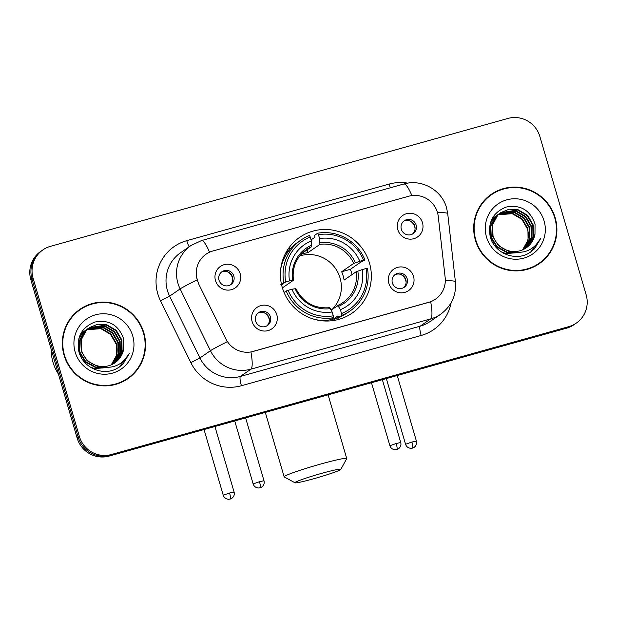 <?xml version="1.0" encoding="UTF-8"?>
<svg xmlns="http://www.w3.org/2000/svg" width="617" height="617" viewBox="0 0 617 617"><rect width="100%" height="100%" fill="white"/><g stroke="black" fill="none" stroke-linecap="round" stroke-linejoin="round"><path stroke-width="0.93" d="M282.27 287.445A46.074 45.18 55.3 0 0 352.076 313.151A46.074 45.18 55.3 0 0 369.475 263.066A46.074 45.18 55.3 0 0 299.669 237.352A46.074 45.18 55.3 0 0 282.27 287.445M413.521 276.424A13.042 12.787 -124.7 0 1 404.837 292.365A13.042 12.787 -124.7 0 1 388.841 283.326A13.042 12.787 -124.7 0 1 397.525 267.385A13.042 12.787 -124.7 0 1 413.521 276.424M392.373 282.91A7.82 7.674 55.3 0 0 404.228 287.275A7.82 7.674 55.3 0 0 407.181 278.776A7.82 7.674 55.3 0 0 395.327 274.403A7.82 7.674 55.3 0 0 392.373 282.91M276.786 314.647A13.042 12.787 -124.7 0 1 268.102 330.589A13.042 12.787 -124.7 0 1 252.106 321.55A13.042 12.787 -124.7 0 1 260.798 305.608A13.042 12.787 -124.7 0 1 276.786 314.647M255.639 321.141A7.82 7.674 55.3 0 0 267.493 325.506A7.82 7.674 55.3 0 0 270.454 316.999A7.82 7.674 55.3 0 0 258.592 312.634A7.82 7.674 55.3 0 0 255.639 321.141M422.483 222.752A13.042 12.787 -124.7 0 1 413.791 238.694A13.042 12.787 -124.7 0 1 397.795 229.655A13.042 12.787 -124.7 0 1 406.487 213.713A13.042 12.787 -124.7 0 1 422.483 222.752M401.335 229.239A7.82 7.674 55.3 0 0 413.189 233.604A7.82 7.674 55.3 0 0 416.143 225.097A7.82 7.674 55.3 0 0 404.289 220.732A7.82 7.674 55.3 0 0 401.335 229.239M240.167 273.717A13.042 12.787 -124.7 0 1 231.475 289.658A13.042 12.787 -124.7 0 1 215.487 280.619A13.042 12.787 -124.7 0 1 224.172 264.678A13.042 12.787 -124.7 0 1 240.167 273.717M219.02 280.211A7.82 7.674 55.3 0 0 230.874 284.576A7.82 7.674 55.3 0 0 233.828 276.069A7.82 7.674 55.3 0 0 221.973 271.704A7.82 7.674 55.3 0 0 219.02 280.211M394.656 274.927A7.82 7.674 -124.7 0 1 403.503 287.723M257.921 313.158A7.82 7.674 -124.7 0 1 266.768 325.946M403.618 221.256A7.82 7.674 -124.7 0 1 412.457 234.051M221.302 272.228A7.82 7.674 -124.7 0 1 230.149 285.015M198.713 283.496A23.469 23.014 -124.7 0 1 197.232 279.686A23.469 23.014 -124.7 0 1 206.101 254.165A23.469 23.014 -124.7 0 1 212.873 250.988L408.678 196.252A23.469 23.014 -124.7 0 1 438.271 216.528L445.166 277.658A23.469 23.014 -124.7 0 1 435.494 299.176A23.469 23.014 -124.7 0 1 428.722 302.353L253.225 351.412A23.469 23.014 -124.7 0 1 225.915 338.949L198.512 283.635L196.391 276.362M64.045 355.145A42.164 41.347 55.3 0 0 127.92 378.668A42.164 41.347 55.3 0 0 143.846 332.833A42.164 41.347 55.3 0 0 79.963 309.31A42.164 41.347 55.3 0 0 64.045 355.145M127.357 379.054A42.164 41.347 55.3 0 0 136.619 369.83M475.398 240.144A42.164 41.347 55.3 0 0 539.281 263.675A42.164 41.347 55.3 0 0 555.2 217.84A42.164 41.347 55.3 0 0 491.317 194.309A42.164 41.347 55.3 0 0 475.398 240.144M538.718 264.053A42.164 41.347 55.3 0 0 547.973 254.829M42.943 249.862L40.699 251.412A26.084 25.575 55.3 0 0 30.85 279.763L77.117 437.993A26.084 25.575 55.3 0 0 109.109 456.079L566.529 328.198L567.655 327.426A26.084 25.575 55.3 0 0 575.183 323.894A26.084 25.575 55.3 0 1 567.655 327.426L110.227 455.3L567.655 327.426L568.774 326.648A26.084 25.575 55.3 0 0 576.301 323.115A26.084 25.575 55.3 0 0 586.15 294.764L539.883 136.542A26.084 25.575 55.3 0 0 507.891 118.456L50.471 246.33A26.084 25.575 55.3 0 0 42.943 249.862A26.084 25.575 55.3 0 0 33.094 278.213L79.362 436.443A26.084 25.575 55.3 0 0 111.345 454.528L568.774 326.648M77.117 437.993L78.236 437.214A26.084 25.575 55.3 0 0 110.227 455.3A26.084 25.575 55.3 0 1 78.236 437.214L31.968 278.992L78.236 437.214L79.362 436.443M41.817 250.641A26.084 25.575 55.3 0 0 31.968 278.992A26.084 25.575 55.3 0 1 41.817 250.641M445.304 280.797A30.426 2.861 -6.4 0 1 455.408 281.792C456.457 295.288 451.544 306.094 440.685 314.207A34.776 34.097 -124.7 0 1 430.651 318.92A30.426 5.646 74.4 0 0 430.689 301.744L250.934 351.991A30.426 5.646 -105.6 0 1 250.888 369.167A34.776 34.097 -124.7 0 1 210.436 350.703A30.426 0.902 -26.1 0 1 227.241 341.718L198.512 283.635M502.662 189.296A42.164 41.347 55.3 0 0 490.762 194.702M91.308 304.297A42.164 41.347 55.3 0 0 79.408 309.703M566.529 328.198A26.084 25.575 55.3 0 0 574.057 324.665L576.301 323.115M80.21 309.665A41.732 40.923 55.3 0 0 64.453 355.03A41.732 40.923 55.3 0 0 127.673 378.314A41.732 40.923 55.3 0 0 143.437 332.949A41.732 40.923 55.3 0 0 80.21 309.665L79.092 310.444A41.732 40.923 55.3 0 0 70.145 318.927M51.242 349.492A43.468 42.627 55.3 0 0 53 362.272A43.468 42.627 55.3 0 0 58.414 374.033M111.153 364.894A21.734 21.31 55.3 0 0 116.528 345.736L116.127 344.039L110.474 334.298L100.864 328.676L86.804 329.794M87.807 328.869L103.093 327.141L112.695 332.756L118.348 342.497L118.487 353.78L112.24 364.4M87.599 329.046L102.646 327.45L112.255 333.064L117.901 342.805L118.048 354.089L111.993 364.516M88.647 328.175L104.867 325.907L114.477 331.53L120.13 341.27L120.269 352.554L114.824 362.38L113.196 363.899M106.949 367.57L93.954 368.334L90.005 366.945M88.432 328.344L104.427 326.216L114.029 331.838L119.683 341.579L119.821 352.862L114.376 362.688L112.957 364.03M107.273 367.562L93.514 368.642L92.303 368.303M98.751 366.143A21.734 21.31 55.3 0 0 114.901 362.835A21.734 21.31 55.3 0 0 123.624 349.315L123.693 339.011C118.726 325.082 109.116 319.429 94.864 322.043C81.745 327.311 76.392 337.067 78.814 351.328C82.377 366.999 101.404 375.954 115.703 369.159L119.266 367.084L129.531 353.225C122.459 365.303 112.201 369.606 98.751 366.143C90.283 364.207 84.583 359.133 81.66 350.926L81.228 339.844L86.38 330.226L89.519 327.542L97.818 324.203L106.648 324.681L116.258 330.296L121.911 340.036L122.05 351.32L116.598 361.146L114.122 363.351M104.589 367.454L95.735 367.107L85.832 361.693L79.886 352.153L79.446 341.078L84.598 331.452L88.416 328.321M89.295 327.696L106.201 324.989L115.811 330.604L121.464 340.345L121.603 351.628L116.158 361.454L113.89 363.49M105.384 367.516L95.288 367.408L85.385 362.002L79.439 352.461L78.999 341.386L84.151 331.761L87.737 328.768M123.624 349.315L117.932 360.228L114.793 362.912M100.764 366.768L97.07 366.182L87.167 360.768L81.22 351.235L80.781 340.152L85.933 330.535L89.519 327.542M80.195 334.854L85.578 330.403M85.084 330.643L85.786 330.226M86.025 330.095L86.75 329.717M86.997 329.601L101.311 328.367L110.921 333.99L116.567 343.731L116.713 355.014L111.245 364.855M80.387 334.445L84.182 331.229M83.958 331.383L84.645 330.943M85.825 330.272L86.55 329.91M78.799 338.81L82.817 332.686L86.635 329.555M86.866 329.409L87.568 329M79.254 337.252L82.377 332.995L85.516 330.303M85.74 330.157L86.419 329.717M86.65 329.578L87.359 329.17M87.521 328.923L88.2 328.483M75.151 352.037A30.426 29.84 55.3 0 0 112.464 373.138A30.426 29.84 55.3 0 0 132.74 335.941A30.426 29.84 55.3 0 0 95.419 314.84A30.426 29.84 55.3 0 0 75.151 352.037M115.456 384.46A41.732 40.923 55.3 0 0 126.554 379.085L127.673 378.314M129.531 353.225L123.215 363.698L119.266 367.084M491.564 194.671A41.732 40.923 55.3 0 0 475.807 240.028A41.732 40.923 55.3 0 0 539.034 263.312A41.732 40.923 55.3 0 0 554.791 217.955A41.732 40.923 55.3 0 0 491.564 194.671L490.446 195.442A41.732 40.923 55.3 0 0 481.499 203.934M522.506 249.9A21.734 21.31 55.3 0 0 527.882 230.735L527.481 229.038L521.828 219.297L512.218 213.683L498.158 214.793M499.161 213.868L514.447 212.14L524.057 217.762L529.702 227.503L529.849 238.787L523.594 249.399M498.952 214.045L514 212.449L523.609 218.071L529.263 227.812L529.401 239.095L523.347 249.523M500.001 213.181L516.221 210.914L525.831 216.528L531.484 226.269L531.623 237.553L526.178 247.378L524.55 248.898M518.303 252.569L505.315 253.34L501.359 251.944M499.785 213.351L515.781 211.222L525.391 216.837L531.036 226.578L531.183 237.861L525.73 247.687L524.311 249.029M518.635 252.569L504.868 253.641L503.665 253.309M510.105 251.142A21.734 21.31 55.3 0 0 526.255 247.833A21.734 21.31 55.3 0 0 534.985 234.313L535.047 224.017C530.08 210.081 520.47 204.428 506.218 207.05C493.099 212.31 487.746 222.074 490.168 236.326C493.731 251.998 512.766 260.952 527.065 254.158L530.62 252.091L540.885 238.231C533.813 250.301 523.555 254.613 510.105 251.142C501.636 249.214 495.945 244.139 493.022 235.925L492.582 224.85L497.734 215.225L500.873 212.541L509.172 209.202L518.002 209.68L527.612 215.302L533.265 225.043L533.404 236.326L527.959 246.152L525.476 248.35M515.943 252.461L507.089 252.106L497.186 246.692L491.24 237.159L490.8 226.077L495.952 216.459L499.77 213.32M500.657 212.695L517.563 209.988L527.165 215.611L532.818 225.352L532.957 236.635L527.512 246.461L525.252 248.497M516.737 252.523L506.65 252.415L496.739 247.001L490.793 237.46L490.353 226.385L495.505 216.768L499.099 213.775M534.985 234.313L529.293 245.227L526.147 247.911M512.118 251.775L508.423 251.181L498.521 245.767L492.574 236.234L492.135 225.159L497.287 215.534L500.873 212.541M491.548 219.86L496.94 215.402M496.446 215.642L497.14 215.233M497.379 215.102L498.104 214.724M498.351 214.6L512.665 213.374L522.275 218.989L527.928 228.73L528.067 240.013L522.599 249.854M491.741 219.444L495.536 216.235M495.312 216.39L495.999 215.95M497.179 215.279L497.911 214.909M490.153 223.809L494.171 217.685L498.713 214.176M498.22 214.407L498.922 213.999M490.615 222.251L493.731 217.994L497.317 215.001M497.094 215.156L497.78 214.716M498.875 213.929L499.554 213.49M486.504 237.044A30.426 29.84 55.3 0 0 523.825 258.137A30.426 29.84 55.3 0 0 544.094 220.94A30.426 29.84 55.3 0 0 506.773 199.846A30.426 29.84 55.3 0 0 486.504 237.044M526.81 269.459A41.732 40.923 55.3 0 0 537.908 264.091L539.034 263.312M540.885 238.231L534.569 248.705L530.62 252.083M314.022 478.669A23.909 1.504 163.7 0 0 340.8 469.398A23.909 1.504 163.7 0 0 321.727 473.339A23.909 1.504 163.7 0 0 295.003 482.795A23.909 1.504 163.7 0 0 314.022 478.669M295.003 482.795L284.244 476.933A32.601 2.052 -16.3 0 1 284.152 476.833A32.601 2.052 -16.3 0 1 320.693 464.046A32.601 2.052 -16.3 0 1 346.731 458.531A32.601 2.052 -16.3 0 1 346.708 458.67L340.8 469.398M332.501 309.063A32.169 31.544 55.3 0 0 340.06 277.982A32.169 31.544 55.3 0 0 299.692 255.947M341.517 313.521L341.725 315.387A43.121 42.288 55.3 0 0 350.117 310.914A43.121 42.288 55.3 0 0 367.408 268.264L366.035 268.526A41.385 40.575 55.3 0 1 341.517 313.521L340.391 309.665A37.382 36.658 55.3 0 0 362.225 269.59L356.125 271.765L344.085 280.095A32.169 31.544 55.3 0 0 343.145 275.853A32.169 31.544 55.3 0 0 341.648 271.765L353.688 263.436L359.796 261.269A37.382 36.658 55.3 0 0 319.591 238.54L318.457 234.684A41.385 40.575 55.3 0 1 363.598 260.204L364.979 259.934A43.121 42.288 55.3 0 0 317.693 233.203L318.457 234.684M331.144 310.004L343.037 302.492A32.169 31.544 55.3 0 0 356.125 271.765M281.591 284.853L282.293 284.375L280.781 284.707M311.084 239.882L314.978 237.19L314.693 235.278L317.693 233.203M364.979 259.934L360.012 262.649L350.348 269.328A41.293 40.491 -124.7 0 1 351.783 273.431A41.293 40.491 -124.7 0 1 352.091 274.55M341.725 315.387L338.725 317.462L337.985 315.858L330.758 320.855M337.029 319.837A45.203 44.331 -124.7 0 0 338.718 317.447A43.121 42.288 55.3 0 0 347.116 312.989L350.117 310.914M315.472 319.629A43.121 42.288 55.3 0 0 330.496 319.76L333.496 317.693L333.288 315.819A41.385 40.575 55.3 0 1 288.147 290.306L286.211 290.962A43.121 42.288 55.3 0 0 333.496 317.693M286.211 290.962L284.051 292.45M363.598 260.204L359.796 261.269M362.225 269.59L366.035 268.526M288.147 290.306L291.957 289.242A37.382 36.658 55.3 0 0 332.162 311.971L333.288 315.819M319.591 238.54L319.93 244.355L307.891 252.677L307.065 249.862M337.784 305.415L340.391 309.665M295.798 288.633L291.957 289.242M332.162 311.971L329.625 307.69C314.315 308.862 303.063 302.484 295.859 288.555M325.614 321.025L326.763 320.238M281.452 284.236L285.71 281.977A41.385 40.575 55.3 0 1 310.235 236.982L309.464 235.501A43.121 42.288 55.3 0 0 301.073 239.982L298.073 242.049A43.121 42.288 55.3 0 0 280.681 269.313M301.073 239.982A43.121 42.288 55.3 0 0 283.781 282.632M310.235 236.982L311.361 240.838A37.382 36.658 55.3 0 0 289.52 280.912L285.71 281.977M301.875 253.448L311.701 246.653L311.361 240.838M289.52 280.912L293.368 280.303L282.401 287.884M311.84 245.08A33.441 32.794 55.3 0 0 292.643 280.303L293.368 280.303M300.942 254.459A32.169 31.544 -124.7 0 1 307.891 252.677M327.874 321.025L327.619 320.154M350.348 269.328L341.648 271.765M288.093 249.075A45.203 44.331 -124.7 0 1 290.9 248.35M232.74 279.555A9.563 9.378 55.3 0 0 227.326 271.727M415.056 228.591A9.563 9.378 55.3 0 0 409.634 220.763M269.359 320.493A9.563 9.378 55.3 0 0 263.945 312.657M406.094 282.262A9.563 9.378 55.3 0 0 400.68 274.434M451.12 302.785A43.468 42.627 -124.7 0 1 421.172 335.478L241.417 385.733A43.468 42.627 -124.7 0 1 190.846 362.649L160.536 300.857A43.468 42.627 -124.7 0 1 186.758 240.661L389.142 184.082A8.692 1.612 -105.6 0 0 390.407 187.769M389.142 184.082A43.468 42.627 -124.7 0 1 407.822 183.149M190.846 362.649L199.923 357.968L210.436 350.703L180.125 288.91A34.776 34.097 -124.7 0 1 177.935 283.265A34.776 34.097 -124.7 0 1 191.062 245.466L180.557 252.731A34.776 34.097 55.3 0 0 167.423 290.53A34.776 34.097 55.3 0 0 169.613 296.175L199.923 357.968A34.776 34.097 55.3 0 0 240.383 376.439L420.138 326.185A34.776 34.097 55.3 0 0 430.172 321.472L440.685 314.207M197.078 279.848A30.426 0.902 -26.1 0 0 180.125 288.91L169.613 296.175L160.536 300.857M411.901 195.597A30.426 5.646 -105.6 0 0 403.819 184.02L201.427 240.599A30.426 5.646 74.4 0 1 209.533 252.214M421.172 335.478A8.692 1.612 -105.6 0 1 420.138 326.185L430.651 318.92L250.888 369.167L240.383 376.439A8.692 1.612 -105.6 0 0 241.417 385.733M437.515 212.68A30.426 2.861 -6.4 0 1 447.726 213.667L455.408 281.792M33.094 278.213L30.85 279.763M111.345 454.528L109.109 456.079M186.758 240.661A8.692 1.612 -105.6 0 0 189.164 246.777M337.838 305.392A32.169 31.544 55.3 0 0 343.037 302.492M355.4 262.757A33.441 32.794 55.3 0 0 320.069 242.782M338.64 306.302A33.441 32.794 55.3 0 0 357.829 271.087M295.08 288.625A33.441 32.794 55.3 0 0 330.411 308.6M353.688 263.436A32.169 31.544 55.3 0 0 319.93 244.355M311.701 246.653A32.169 31.544 55.3 0 0 306.448 249.577C296.33 257.158 291.988 267.377 293.422 280.234M286.35 252.376A41.686 40.876 55.3 0 0 285.964 252.569M229.578 493.006L223.246 495.22C224.04 497.618 225.776 498.976 228.444 499.284L230.187 499.076A5.653 1.049 74.4 0 0 230.249 499.053A5.653 1.049 -105.6 0 0 229.578 493.006L234.09 492.05L214.917 426.494M411.894 442.042L405.554 444.255C406.356 446.654 408.084 448.004 410.76 448.312L412.503 448.112A5.653 1.049 74.4 0 0 412.565 448.081A5.653 1.049 -105.6 0 0 411.894 442.042L416.406 441.086L397.232 375.529M259.487 481.715L253.147 483.929C253.949 486.327 255.685 487.685 258.353 487.993L260.096 487.785A5.653 1.049 74.4 0 0 260.158 487.754A5.653 1.049 -105.6 0 0 259.487 481.715L263.999 480.759L245.62 417.91M396.222 443.492L389.882 445.705C390.684 448.104 392.412 449.454 395.088 449.762L396.831 449.562A5.653 1.049 74.4 0 0 396.893 449.531A5.653 1.049 -105.6 0 0 396.222 443.492L400.734 442.536L382.355 379.686M447.726 213.667L446.546 207.798C441.826 189.997 421.488 178.614 403.819 184.02M201.427 240.599L191.062 245.466M85.516 330.311L85.964 330.002M328.113 394.849L346.731 458.531M285.902 252.685L289.095 250.479M332.872 320.616L338.386 316.806M265.31 412.411L284.152 476.833M223.246 495.22L204.034 429.54M234.09 492.05C234.715 494.518 233.966 496.6 231.861 498.297L230.187 499.076M405.554 444.255L386.35 378.568M416.406 441.086C417.023 443.554 416.282 445.636 414.169 447.333L412.503 448.112M253.147 483.929L234.738 420.956M263.999 480.759C264.616 483.227 263.875 485.309 261.762 487.006L260.096 487.785M389.882 445.705L371.473 382.733M400.734 442.536C401.351 445.004 400.61 447.086 398.497 448.783L396.831 449.562"/></g></svg>
